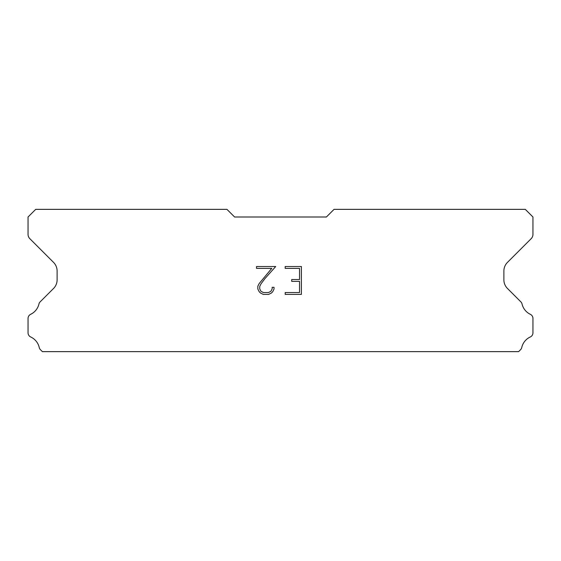<?xml version="1.0" encoding="UTF-8"?>
<svg xmlns="http://www.w3.org/2000/svg" width="561" height="561" viewBox="0 0 561 561"><rect width="100%" height="100%" fill="white"/><g stroke="black" fill="none" stroke-linecap="round" stroke-linejoin="round"><path stroke-width="0.84" d="M299.525 292.54L299.525 281.384L291.72 281.384L291.72 279.525L299.525 279.525L299.525 268.375L285.198 268.375L285.198 266.51L301.383 266.51L301.383 294.399L285.198 294.399L285.198 292.54L299.525 292.54M274.041 287.33L274.041 288.999L272.716 291.727L271.335 293.08L268.614 294.399L263.256 294.399L260.549 293.059L259.175 291.699L257.829 288.971L257.829 286.215L259.175 283.543L271.769 268.375L256.538 268.375L256.538 266.51L275.71 266.51L264.855 278.712L260.984 283.866L259.736 286.412L259.736 288.859L260.949 291.313L263.418 292.54L268.467 292.54L270.921 291.306L272.155 288.859L272.155 287.33L274.041 287.33M326.397 217.002L334.047 209.358L525.299 209.358L532.95 217.002L532.95 234.358A6.122 6.122 0 0 1 531.155 238.684L507.467 262.38A12.237 12.237 0 0 0 503.883 271.033L503.883 279.82A12.237 12.237 0 0 0 507.467 288.473L520.524 301.538A4.593 4.593 0 0 1 522.074 304.111A15.301 15.301 0 0 0 530.341 314.314A4.593 4.593 0 0 1 532.95 318.452L532.95 332.82A4.593 4.593 0 0 1 530.278 336.986A15.301 15.301 0 0 0 521.758 347.504A4.593 4.593 0 0 1 520.524 349.734L518.616 351.642L42.384 351.642L40.476 349.734A4.593 4.593 0 0 1 39.242 347.504A15.301 15.301 0 0 0 30.722 336.986A4.593 4.593 0 0 1 28.05 332.82L28.05 318.452A4.593 4.593 0 0 1 30.659 314.314A15.301 15.301 0 0 0 38.926 304.111A4.593 4.593 0 0 1 40.476 301.538L53.533 288.473A12.237 12.237 0 0 0 57.117 279.82L57.117 271.033A12.237 12.237 0 0 0 53.533 262.38L29.845 238.684A6.122 6.122 0 0 1 28.05 234.358L28.05 217.002L35.701 209.358L226.953 209.358L234.603 217.002L326.397 217.002"/></g></svg>
